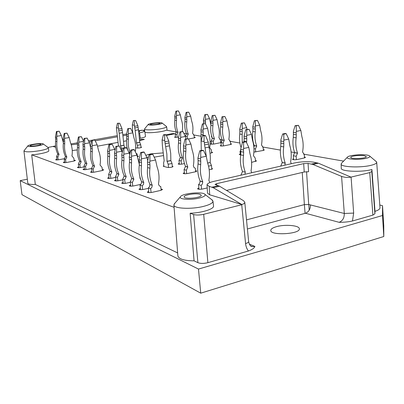 <?xml version="1.0" encoding="UTF-8"?>
<svg xmlns="http://www.w3.org/2000/svg" width="404" height="404" viewBox="0 0 404 404"><rect width="100%" height="100%" fill="white"/><g stroke="black" fill="none" stroke-linecap="round" stroke-linejoin="round"><path stroke-width="0.61" d="M200.046 194.314L201.263 195.223C201.975 197.829 183.997 199.596 184.189 196.905C183.608 194.89 196.051 192.87 200.046 194.314M40.577 144.162L40.844 144.359C41.269 145.304 30.083 146.788 30.204 145.768C29.825 144.955 38.996 143.541 40.577 144.162M159.423 123.129L159.974 123.377C160.317 124.2 150.162 125.285 150.318 124.412C150.02 123.76 157.358 122.735 159.423 123.129M364.14 155.661L366.297 156.611C366.781 158.57 350.425 159.388 350.758 157.398C350.394 156.065 359.681 154.863 364.14 155.661M379.795 205.035L382.517 205.681L383.76 225.695L383.8 236.507L200.727 293.178L21.983 194.657L20.2 180.633L27.331 179.214M374.897 213.787L371.786 171.493L371.912 169.529L374.988 211.358L374.897 213.787L372.892 215.1L352.46 220.993C348.506 221.892 344.056 222.336 339.118 222.321C342.622 220.912 344.354 217.963 344.304 213.474L308.696 204.49L304.384 204.606L305.065 213.352M302.248 172.452L304.384 204.606L246.511 219.872M199.111 198.112C190.612 200.258 178.502 199.354 180.401 196.798C181.744 193.375 202.949 191.289 204.959 194.385C205.747 195.662 203.798 196.905 199.111 198.112M37.941 145.839C31.734 146.773 28.351 146.824 27.78 145.985C28.129 144.612 42.536 142.708 43.223 143.935C43.43 144.496 41.668 145.127 37.941 145.839M70.932 143.905L77.245 142.88M126.568 133.971L122.993 134.618M116.867 135.724L88.501 140.844M138.89 131.744L139.592 131.537M158.413 124.417C152.348 125.29 148.919 125.341 148.122 124.558C148.419 123.382 161.61 121.968 162.15 123.058C162.332 123.462 161.09 123.917 158.413 124.417M366.372 158.267C359.186 160.11 345.45 159.348 347.314 157.277C348.374 154.727 368.347 153.682 369.761 156.136C370.241 156.873 369.11 157.585 366.372 158.267M276.432 226.679C272.695 227.75 270.811 229.002 270.776 230.431C270.332 235.84 300.46 234.133 299.324 228.775C299.48 225.402 284.977 224.149 276.432 226.679M383.8 236.507L382.497 215.504L382.517 205.681M382.497 215.504L198.49 269.059L200.727 293.178M198.49 269.059L20.2 180.633M303.677 163.62L304.227 171.983L308.595 171.73L308.06 163.428L303.677 163.62L216.594 183.689L215.044 184.482L219.574 186.229L213.241 187.703L241.844 204.51C243.824 203.949 244.799 203.182 244.773 202.207L248.647 241.572C248.627 242.304 247.607 242.966 245.576 243.561C245.885 246.47 246.834 248.945 248.425 250.99C252.197 249.632 254.348 248.112 254.884 246.435L252.258 246.566L250.874 246.076M247.41 228.977L305.464 213.241L339.118 222.321M310.444 204.929C310.454 209.151 308.797 211.918 305.464 213.241M304.227 171.983L226.518 190.425M213.241 187.703L209.211 186.36L209.696 194.799L207.53 193.193L207.045 184.835L209.211 186.36M244.773 202.207L243.567 200.732L219.574 186.229M211.666 199.606L212.958 201.131C212.943 203.005 209.802 204.752 203.535 206.378C191.329 209.54 173.523 208.585 173.902 204.959L174.866 203.217M47.99 147.44L48.293 147.768C48.121 148.662 45.344 149.626 39.961 150.662C30.83 152.086 25.487 152.207 23.942 151.025L24.139 150.626M48.026 147.455L55.565 145.91M144.718 130.977L145.511 136.365C145.435 136.961 143.718 137.582 140.36 138.239L139.552 132.79C142.915 132.148 144.637 131.547 144.718 130.977L142.274 130.229L138.718 130.871M138.769 131.123L139.562 131.295M71.24 144.834L77.376 144.066M139.552 132.79L139.092 132.871M126.583 135.143L123.2 135.754M116.963 136.885L95.213 140.829M91.42 141.521L89.047 141.95M141.885 130.204L138.698 130.775L142.274 130.229M132.421 132.002L132.684 131.946M166.403 126.442L166.635 126.715C166.549 127.356 164.585 128.043 160.736 128.77C153.813 130.078 144.294 130.245 144.521 129.083L144.688 128.77M375.917 161.307L376.705 162.307C376.695 163.352 374.877 164.337 371.251 165.256C360.737 168.024 340.421 167.099 341.143 164.034L341.814 162.974M248.425 250.99L207.883 262.676C203.868 263.655 200.536 263.655 197.889 262.671L194.072 260.838L190.138 213.241L193.602 214.514L197.889 262.671M173.902 204.959L177.871 255.853C178.735 259.07 184.138 260.731 194.072 260.838M177.644 252.929L35.32 184.431L31.684 154.813L174.084 207.318M23.942 151.025L27.81 183.209C28.134 184.189 30.638 184.598 35.32 184.431M374.988 211.358C378.346 210.262 380.012 209.06 379.987 207.742L376.705 162.307M308.06 163.428L312.984 164.473L341.577 176.381C344.607 177.467 347.738 177.709 350.975 177.119L318.402 163.211L312.984 164.473M352.46 220.993L353.662 213.09L344.304 213.474L341.577 176.381M207.045 184.835C207.156 183.578 209.434 182.426 213.878 181.366L294.435 162.984C301.374 161.605 307.823 161.337 313.782 162.186L318.402 163.211M241.844 204.51L209.696 194.799M241.86 204.722L203.697 214.307C199.621 215.186 196.253 215.256 193.602 214.514M212.958 201.131L213.539 205.934C214.307 208.959 202.131 212.852 190.138 213.241M48.293 147.768L48.793 150.758C49.354 152.01 39.531 154.368 31.684 154.813M55.717 147.298L53.202 146.521M77.3 149.914L72.26 150.535M140.36 138.239L139.708 138.36M126.523 140.804L123.846 141.299M117.751 142.425L97.647 146.157M142.966 130.361L144.612 130.118M176.301 131.921L166.291 130.179C162.958 132.088 145.92 133.603 144.879 132.093M183.8 133.229L186.446 133.694M193.425 134.911L200.838 136.204M219.811 139.516L222.129 139.92M229.735 141.249L239.875 143.016M253.692 145.425L254.247 145.521M262.418 146.95L280.396 150.086M291.082 151.949L294.637 152.571M303.515 154.116L343.607 161.115M371.912 169.529C361.524 172.458 340.506 171.498 341.259 168.281L341.143 164.034M371.786 171.493L369.746 172.604L350.975 177.119M162.741 152.924L150.662 153.884L145.804 155.323M146.672 157.106L148.409 157.287M154.182 157.156L163.12 155.641M194.273 137.244L195.294 137.461L194.087 137.926L188.501 139.001M221.059 142.592L214.484 143.93C212.317 144.268 210.984 144.263 210.484 143.915L211.474 143.465M220.68 141.971L221.564 142.097M211.565 152.172L212.701 152.475L210.029 153.328M140.87 184.35L133.936 185.865C131.33 186.315 129.755 186.279 129.214 185.754L130.643 184.976M122.811 179.805L118.963 180.623C116.483 181.048 114.994 181.027 114.494 180.553L115.903 179.82M102.298 169.554L103.747 169.857L101.975 170.604L94.592 172.104C92.319 172.483 90.966 172.473 90.526 172.084L91.89 171.417M84.133 166.852L81.224 167.428C79.063 167.781 77.78 167.781 77.376 167.433L78.714 166.807M172.311 166.206L173.043 166.539C171.927 167.327 170.049 167.62 167.413 167.407L163.569 166.362L163.221 166.135L163.857 165.696M184.487 163.569L182.537 163.979C180.133 164.372 178.664 164.352 178.129 163.918L179.31 163.322M195.551 170.69L196.874 171.089L195.329 171.816L187.88 173.442C185.3 173.877 183.719 173.836 183.143 173.331L184.391 172.665M211.731 168.377L212.509 168.746C212.322 169.185 211.211 169.503 209.181 169.705M137.315 155.994L138.572 156.257L137.476 156.782M140.966 147.051L141.572 147.283C140.572 147.879 138.976 148.122 136.774 148L135.668 147.738M122.483 151.106L121.766 151.131M64.943 158.585L59.105 159.691C57.131 160.009 55.964 160.024 55.606 159.732L56.898 159.171M74.089 160.206L75.477 160.433L73.755 161.095L66.897 162.418C64.857 162.746 63.65 162.756 63.276 162.443L64.584 161.863M91.587 168.518L86.976 169.438C84.769 169.806 83.456 169.801 83.037 169.433L84.385 168.791M115.605 177.401L111.943 178.169C109.524 178.583 108.075 178.563 107.595 178.119L108.989 177.401M130.33 182.315L126.285 183.189C123.745 183.623 122.215 183.593 121.695 183.098L123.114 182.34M148.404 188.325L143.859 189.335C141.163 189.804 139.531 189.759 138.961 189.198L140.405 188.39M161.009 188.996L162.565 189.481L160.731 190.395L152.328 192.294C149.556 192.784 147.874 192.728 147.278 192.137L148.738 191.299M207.227 187.941L202.848 188.956C199.96 189.461 198.182 189.39 197.516 188.749L198.869 187.961M304.424 156.974L305.51 157.373L304.343 157.944L297.607 159.464C294.9 159.898 293.188 159.848 292.471 159.317L293.516 158.767M255.424 160.55L256.585 160.938L251.586 162.368M241.521 175.058L240.991 174.927L242.486 171.589L245.294 172.119C243.319 166.943 242.733 161.388 243.531 155.459L239.213 154.525L240.264 154.005M263.312 149.606L264.373 149.934L263.186 150.47L253.899 152.111M230.613 143.748L231.654 144.026L230.457 144.526L224.331 145.768C222.104 146.117 220.73 146.112 220.205 145.743L221.205 145.278M211.312 141.683L210.105 141.925M178.523 137.042L178.073 137.123C176.129 137.421 174.947 137.431 174.523 137.153L175.488 136.744M139.759 139.698L140.88 139.486C142.763 139.198 143.905 139.188 144.294 139.451L139.774 140.531M166.024 134.805L171.382 133.805C173.26 133.522 174.402 133.507 174.811 133.764L166.443 135.451M176.538 111.221L178.447 110.898L175.907 111.145L176.538 111.221L176.528 115.509L180.341 114.847L178.447 110.898M175.907 111.145L174.705 116.296L174.866 117.852L176.558 118.089L176.518 120.427L174.831 120.185C174.306 124.336 174.801 128.255 176.311 131.946L177.997 132.239C176.487 128.533 175.993 124.599 176.518 120.427M176.321 132.042L178.007 132.335L176.932 134.678L175.245 134.375L176.311 131.946M174.831 120.185L174.866 117.852M176.558 118.089L176.397 116.524L174.705 116.296M176.397 116.524L176.528 115.509M182.239 131.457L182.239 131.452C182.956 127.351 182.648 123.397 181.32 119.579L180.341 114.847M176.932 134.678L177.194 137.259M175.245 134.375L175.553 137.36M205.49 114.741L207.494 114.388L204.757 114.655L205.49 114.741L205.505 119.352L209.509 118.63L207.494 114.388M204.757 114.655L203.409 120.175L203.571 121.846L205.52 122.114L205.535 123.978M203.586 123.69L203.571 121.846M205.52 122.114L205.363 120.437L203.409 120.175M205.363 120.437L205.505 119.352M210.949 125.144L209.509 118.63M211.524 135.643L211.403 136.532L212.393 138.274M222.816 116.852L224.877 116.478L222.023 116.756L222.816 116.852L222.851 121.649L226.962 120.892L224.877 116.478M222.023 116.756L220.584 122.498L220.741 124.235L222.851 124.528L222.786 127.144L220.675 126.836C220.064 131.472 220.554 135.84 222.139 139.946L224.25 140.314C222.66 136.188 222.175 131.8 222.786 127.144M222.149 140.052L224.26 140.42L223.074 143.041L220.968 142.657L222.139 139.946M220.675 126.836L220.741 124.235M222.851 124.528L222.7 122.786L220.584 122.498M222.7 122.786L222.851 121.649M230.674 144.481L230.421 141.567L228.826 139.405C229.644 134.83 229.356 130.416 227.967 126.164L226.962 120.892M223.074 143.041L223.331 145.93M220.968 142.657L221.271 146.021M255.298 120.801L257.454 120.397L254.384 120.69L255.298 120.801L255.368 125.962L259.676 125.134L257.454 120.397M254.384 120.69L252.763 126.846L252.914 128.709L255.348 129.048L255.262 131.856L252.823 131.502C252.152 136.471 252.631 141.158 254.257 145.551L256.692 145.975C255.06 141.562 254.586 136.855 255.262 131.856M253.904 147.445L254.268 145.662L256.702 146.091L255.439 148.904L253.97 148.637M252.823 131.502L252.914 128.709M255.348 129.048L255.202 127.179L252.763 126.846M255.202 127.179L255.368 125.962M263.373 150.429L263.13 147.288L261.484 144.975C262.368 140.067 262.105 135.335 260.686 130.785L259.676 125.134M255.439 148.904L255.687 152.01M242.213 123.265L244.41 122.851L241.314 123.149L242.213 123.265L242.269 128.482L246.667 127.639L244.41 122.851M241.314 123.149L239.708 129.366L239.865 131.244L242.259 131.598L242.173 134.431L239.784 134.062C239.153 138.739 239.552 143.183 240.981 147.394M240.784 151.333L240.026 151.187L240.713 150.51M242.218 143.147L242.173 134.431M239.784 134.062L239.865 131.244M242.259 131.598L242.102 129.709L239.708 129.366M242.102 129.709L242.269 128.482M247.071 129.371L246.667 127.639M240.026 151.187L240.335 154.863M246.718 129.765L249.051 129.31L245.753 129.623L246.718 129.765L246.783 135.325L251.45 134.401L249.051 129.31M245.753 129.623L244.031 136.224L244.198 138.219L246.768 138.638L246.677 141.647L244.107 141.213L244.026 141.824M246.556 142.622L246.677 141.647M244.107 141.213L244.198 138.219M246.768 138.638L246.607 136.633L244.031 136.224M246.607 136.633L246.783 135.325M255.5 161.504L255.227 158.126L253.439 155.666C254.389 150.394 254.096 145.324 252.55 140.456L251.45 134.401M296.208 125.775L298.475 125.326L295.127 125.644L296.208 125.775L296.329 131.391L300.864 130.472L298.475 125.326M295.127 125.644L293.45 131.012L293.4 134.34L296.278 134.744L296.157 137.789L293.284 137.37C292.526 142.769 292.981 147.844 294.647 152.601L297.516 153.101C295.849 148.319 295.395 143.218 296.157 137.789M294.657 152.722L297.526 153.222L296.172 156.287L293.309 155.767L294.647 152.601M293.284 137.37L293.4 134.34M296.278 134.744L296.142 132.714L293.264 132.325M296.142 132.714L296.329 131.391M304.485 157.908L304.262 154.48L302.556 151.99C303.535 146.662 303.303 141.531 301.864 136.597L300.864 130.472M296.172 156.287L296.4 159.666M293.309 155.767L293.582 159.716M243.577 142.314L246.162 141.789L245.097 141.607L242.511 142.132L243.577 142.314L243.642 148.48L248.814 147.404L246.162 141.789M242.511 142.132L240.622 149.389L240.804 151.591L243.632 152.136L243.531 155.459M245.304 172.256L244.92 174.286M245.294 172.119L242.486 171.589M240.804 151.591L240.708 154.894C239.92 160.787 240.506 166.312 242.476 171.458M243.632 152.136L243.445 149.924L240.622 149.389M243.445 149.924L243.642 148.48M251.737 172.725L251.036 170.821C252.086 164.999 251.753 159.418 250.041 154.065L248.814 147.404M200.722 151.025L203.485 150.465L202.485 150.258L199.727 150.813L200.722 151.025L200.738 157.409L206.257 156.257L203.485 150.465M199.727 150.813L197.899 158.292L198.117 160.555L200.763 161.176L200.687 164.6L198.046 163.958C197.258 170.044 197.945 175.73 200.096 181.017L202.737 181.765C200.581 176.442 199.894 170.725 200.687 164.6M200.111 181.154L202.752 181.901L202.419 183.876L201.177 185.375L198.541 184.608L199.778 183.118L200.096 181.017M198.046 163.958L198.117 160.555M200.763 161.176L200.541 158.898L197.899 158.292M200.541 158.898L200.738 157.409M209.863 182.563L208.863 180.376C209.928 174.371 209.519 168.619 207.636 163.12L206.257 156.257M201.177 185.375L201.546 189.183M198.541 184.608L198.995 189.269M149.945 154.823L152.778 154.262L151.909 154.05L149.081 154.611L149.945 154.823L149.894 161.14L155.555 159.989L152.778 154.262M149.081 154.611L147.415 161.989L147.662 164.221L149.96 164.857L149.924 168.241L147.627 167.584C146.884 173.599 147.652 179.209 149.919 184.426L152.217 185.189C149.94 179.937 149.172 174.291 149.924 168.241M149.934 184.562L152.232 185.325L151.909 187.274L150.652 188.759L148.364 187.976L149.616 186.502L149.919 184.426M147.627 167.584L147.662 164.221M149.96 164.857L149.707 162.61L147.415 161.989M149.707 162.61L149.894 161.14M161.151 190.294L160.736 186.507C159.479 186.214 158.742 185.355 158.514 183.936L158.499 183.8C159.529 177.866 159.045 172.185 157.05 166.761L155.555 159.989M150.652 188.759L151.071 192.516M148.364 187.976L148.884 192.622M141.486 152.712L144.268 152.167L143.44 151.965L140.663 152.51L141.486 152.712L141.425 158.878L146.99 157.762L144.268 152.167M140.663 152.51L139.057 159.721L139.304 161.908L141.496 162.514L141.466 165.822L139.274 165.196C138.557 171.069 139.319 176.558 141.562 181.664L143.753 182.391C141.501 177.255 140.738 171.73 141.466 165.822M141.577 181.795L143.768 182.522L143.455 184.431L142.218 185.88L140.031 185.133L141.264 183.694L141.562 181.664M139.274 165.196L139.304 161.908M141.496 162.514L141.249 160.317L139.057 159.721M141.249 160.317L141.425 158.878M147.627 160.413L146.99 157.762M142.218 185.88L142.637 189.547M140.031 185.133L140.552 189.658M123.937 148.334L126.619 147.824L125.866 147.637L123.19 148.147L123.937 148.334L123.856 154.192L129.219 153.146L126.619 147.824M123.19 148.147L121.71 155.02L121.957 157.1L123.937 157.651L123.922 160.797L121.942 160.231C121.266 165.822 122.018 171.054 124.2 175.927L126.184 176.583C123.998 171.68 123.24 166.423 123.922 160.797M124.215 176.053L126.2 176.71L124.715 179.896L122.74 179.224L124.2 175.927M121.942 160.231L121.957 157.1M123.937 157.651L123.69 155.555L121.71 155.02M123.69 155.555L123.856 154.192M129.709 154.545L129.219 153.146M124.715 179.896L125.129 183.381M122.74 179.224L123.25 183.497M109.62 144.758L112.216 144.279L108.939 144.587L109.62 144.758L109.529 150.364L114.716 149.379L112.216 144.279M108.939 144.587L107.555 151.182L107.797 153.182L109.615 153.682L109.61 156.702L107.792 156.181C107.156 161.539 107.898 166.559 110.024 171.24L111.842 171.841C109.711 167.135 108.969 162.09 109.61 156.702M110.034 171.362L111.858 171.963L110.433 175.018L108.615 174.397L110.024 171.24M107.792 156.181L107.797 153.182M109.615 153.682L109.373 151.677L107.555 151.182M109.373 151.677L109.529 150.364M115.014 150.147L114.716 149.379M110.433 175.018L110.842 178.356M108.615 174.397L109.12 178.472M84.714 138.542L87.153 138.107L84.133 138.395L84.714 138.542L84.608 143.713L89.481 142.824L87.153 138.107M84.133 138.395L82.911 144.501L83.153 146.349L84.704 146.783L84.709 149.571L83.158 149.126C82.583 154.081 83.305 158.732 85.325 163.075L86.88 163.59C84.855 159.227 84.133 154.55 84.709 149.571M85.34 163.191L86.895 163.706L85.567 166.524L84.022 165.993L85.325 163.075M83.158 149.126L83.153 146.349M84.704 146.783L84.461 144.925L82.911 144.501M84.461 144.925L84.608 143.713M90.572 147.662L89.481 142.824M85.567 166.524L85.971 169.604M84.022 165.993L84.507 169.715M64.701 133.547L67.008 133.148L64.196 133.421L64.701 133.547L64.579 138.365L69.19 137.557L67.008 133.148M64.196 133.421L63.095 139.133L63.332 140.86L64.685 141.233L64.701 143.844L63.347 143.455C62.822 148.086 63.524 152.434 65.453 156.51L66.812 156.959C64.872 152.863 64.17 148.495 64.701 143.844M65.468 156.616L66.827 157.06L65.579 159.691L64.226 159.232L65.453 156.51M63.347 143.455L63.332 140.86M64.685 141.233L64.448 139.496L63.095 139.133M64.448 139.496L64.579 138.365M74.195 161.004L73.811 158.121L71.937 155.989C72.7 151.414 72.22 147.021 70.508 142.799L69.19 137.557M65.579 159.691L65.968 162.565M64.226 159.232L64.696 162.671M56.939 131.608L59.196 131.224L56.459 131.487L56.939 131.608L56.812 136.294L61.322 135.512L59.196 131.224M56.459 131.487L55.409 137.047L55.641 138.729L56.919 139.082L56.939 141.622L55.661 141.254C55.151 145.758 55.848 149.99 57.742 153.959L59.024 154.384C57.121 150.399 56.429 146.147 56.939 141.622M57.752 154.06L59.035 154.485L57.822 157.04L56.545 156.606L57.742 153.959M55.661 141.254L55.641 138.729M56.919 139.082L56.686 137.395L55.409 137.047M56.686 137.395L56.812 136.294M63.408 142.809L61.322 135.512M64.11 153.005L64.786 154.984M57.822 157.04L58.206 159.833M56.545 156.606L57.004 159.939M119.66 123.235L117.423 123.281L119.66 123.235L121.957 128.512L118.559 129.108L118.756 130.775L122.154 130.174L122.579 132.638L119.185 133.244L120.549 145.844L123.927 145.208L122.579 132.638M118.387 123.452L118.316 128.053L116.397 127.679L117.423 123.281M120.564 145.945L123.942 145.309L124.866 147.702L121.488 148.349L120.549 145.844M119.185 133.244L118.756 130.775M121.957 128.512L122.154 130.174M118.559 129.108L118.316 128.053M118.443 145.854L116.397 127.679M121.488 148.349L121.821 151.131M135.618 120.488L133.371 120.538L135.618 120.488L137.88 125.71L134.557 126.29L134.744 127.942L138.062 127.351L138.481 129.79L135.163 130.386L136.451 142.854L139.749 142.233L138.481 129.79M134.37 120.705L134.32 125.245L132.325 124.892L133.371 120.538M136.461 142.955L139.764 142.334L140.703 144.698L137.395 145.324L136.451 142.854M135.163 130.386L134.744 127.942M137.88 125.71L138.062 127.351M134.557 126.29L134.32 125.245M132.719 132.613L132.325 124.892M140.703 144.698L141.031 147.617M137.395 145.324L137.713 148.076M128.401 128.76L130.649 128.361L127.765 128.639L128.401 128.76L128.341 133.668L132.835 132.855L130.649 128.361M127.765 128.639L126.508 134.471L126.715 136.234L128.406 136.592L128.386 139.254L126.694 138.885C126.205 142.849 126.583 146.657 127.831 150.308M130.174 152.611L128.78 152.252M130.204 152.485C128.427 148.349 127.821 143.935 128.386 139.254M126.694 138.885L126.715 136.234M128.406 136.592L128.199 134.82L126.508 134.471M128.199 134.82L128.341 133.668M135.279 151.722L135.274 151.667C136.072 147.006 135.663 142.521 134.052 138.208L132.835 132.855M137.335 156.156L137.067 153.848L136.072 153.348M205.52 135.608L204.035 135.35L202.571 135.633L204.05 135.89L205.52 135.608L208.277 142.062L204.368 142.834L204.56 144.864L208.469 144.087L208.959 147.101L205.055 147.889L206.338 156.499M204.05 135.89L204.071 141.536L201.111 140.986L202.571 135.633M207.626 163.085L210.191 162.534L211.464 165.494L208.525 166.13M210.191 162.534L207.585 162.969M210.176 162.413C210.585 157.55 210.176 152.444 208.959 147.101M205.055 147.889L204.56 144.864M208.277 142.062L208.469 144.087M204.368 142.834L204.071 141.536M201.283 150.5L201.111 140.986M211.464 165.494L211.812 169.231M185.896 139.274L188.4 138.789L185.032 139.112L185.896 139.274L185.891 144.996L190.905 144.011L188.4 138.789M185.032 139.112L183.421 145.864L183.628 147.904L185.921 148.389L185.865 151.48L183.573 150.975C182.876 156.454 183.512 161.59 185.487 166.387L187.779 166.973C185.8 162.156 185.163 156.989 185.865 151.48M185.502 166.514L187.789 167.099L186.37 170.215L184.083 169.609L185.487 166.387M183.573 150.975L183.628 147.904M185.921 148.389L185.714 146.334L183.421 145.864M185.714 146.334L185.891 144.996M195.652 171.74L195.314 168.291L193.991 167.483L193.349 165.786C194.304 160.378 193.91 155.186 192.183 150.207L190.905 144.011M186.37 170.215L186.714 173.639M184.083 169.609L184.502 173.735M180.659 132.027L183.012 131.588L179.861 131.886L180.659 132.027L180.649 137.36L185.35 136.466L183.012 131.588M179.861 131.886L178.371 138.213L178.568 140.127L180.679 140.536L180.633 143.425L178.518 143.001C177.871 148.122 178.472 152.934 180.33 157.439L182.446 157.939C180.583 153.414 179.977 148.576 180.633 143.425M180.341 157.555L182.457 158.055L181.123 160.964L179.017 160.449L180.33 157.439M178.518 143.001L178.568 140.127M180.679 140.536L180.487 138.612L178.371 138.213M180.487 138.612L180.649 137.36M185.885 138.946L185.35 136.466M181.123 160.964L181.452 164.16M179.017 160.449L179.406 164.261M166.145 134.825L164.852 134.583L163.408 134.855L164.696 135.098L166.145 134.825L168.811 141.006L164.953 141.748L165.16 143.693L169.013 142.95L169.498 145.839L165.645 146.591L166.867 154.116L167.024 161.302L170.852 160.509L170.71 153.343L169.498 145.839M164.696 135.098L164.67 140.501L162.1 139.981L163.408 134.855M167.039 161.418L170.867 160.63L172.028 163.458L168.195 164.256L167.024 161.302M165.645 146.591L165.16 143.693M168.811 141.006L169.013 142.95M164.953 141.748L164.67 140.501M163.943 166.463L163.575 163.044L164.16 160.681L162.403 145.884L162.1 139.981M172.028 163.458L172.397 166.993M168.195 164.256L168.539 167.529M78.982 137.113L81.381 136.688L78.416 136.971L78.982 137.113L78.866 142.183L83.482 141.349M78.416 136.971L77.235 142.966L77.472 144.778L78.967 145.193L78.977 147.93L77.482 147.505C76.922 152.364 77.639 156.929 79.633 161.196L81.133 161.691C79.128 157.403 78.411 152.818 78.977 147.93M79.649 161.307L81.143 161.802L79.84 164.564L78.351 164.054L79.633 161.196M77.482 147.505L77.472 144.778M78.967 145.193L78.724 143.369L77.235 142.966M78.724 143.369L78.866 142.183M83.542 141.072L81.381 136.688M79.84 164.564L80.239 167.584M78.351 164.054L78.831 167.695M92.309 140.441L94.794 139.991L91.698 140.284L92.309 140.441L92.203 145.743L97.177 144.824L94.794 139.991M91.698 140.284L90.425 146.541L90.668 148.435L92.299 148.884L92.304 151.747L90.673 151.278C90.077 156.358 90.809 161.12 92.859 165.569L94.496 166.11C92.435 161.635 91.703 156.848 92.304 151.747M92.875 165.68L94.511 166.226L93.152 169.114L91.526 168.559L92.859 165.569M90.673 151.278L90.668 148.435M92.299 148.884L92.056 146.98L90.425 146.541M92.056 146.98L92.203 145.743M102.419 170.503L102.02 167.332L100.02 165.009C100.864 159.994 100.379 155.181 98.561 150.566L97.177 144.824M93.152 169.114L93.556 172.271M91.526 168.559L92.016 172.387M116.625 146.506L119.261 146.011L115.913 146.329L116.625 146.506L116.539 152.237L121.811 151.222L119.261 146.011M115.913 146.329L114.478 153.06L114.726 155.101L116.625 155.626L116.61 158.706L114.716 158.161C114.059 163.635 114.807 168.756 116.958 173.533L118.862 174.159C116.7 169.362 115.953 164.211 116.61 158.706M116.973 173.654L118.872 174.286L117.423 177.406L115.529 176.76L116.958 173.533M114.716 158.161L114.726 155.101M116.625 155.626L116.377 153.576L114.478 153.06M116.377 153.576L116.539 152.237M122.21 152.263L121.811 151.222M117.423 177.406L117.832 180.815M115.529 176.76L116.034 180.931M131.578 150.238L134.305 149.712L133.517 149.52L130.795 150.046L131.578 150.238L131.507 156.232L136.956 155.156L134.305 149.712M130.795 150.046L129.26 157.065L129.512 159.196L131.583 159.767L131.558 162.984L129.487 162.393C128.795 168.104 129.553 173.452 131.76 178.427L133.83 179.108C131.618 174.109 130.861 168.731 131.558 162.984M131.775 178.553L133.845 179.24L132.335 182.502L130.27 181.795L131.76 178.427M129.487 162.393L129.512 159.196M131.583 159.767L131.335 157.631L129.26 157.065M131.335 157.631L131.507 156.232M139.35 164.463L136.956 155.156M139.991 177.179L139.895 177.947L140.799 179.785M132.335 182.502L132.754 186.067M130.27 181.795L130.785 186.183M283.765 134.143L286.194 133.648L285.072 133.492L282.649 133.982L283.765 134.143L283.881 140.107L288.734 139.097L286.194 133.648M282.649 133.982L280.901 139.653L280.861 143.178L283.835 143.652L283.714 146.879L280.74 146.384C279.947 152.101 280.452 157.469 282.25 162.484L285.219 163.075C283.416 158.03 282.916 152.631 283.714 146.879M281.386 165.958L280.825 165.842L282.26 162.61L285.229 163.201L284.85 165.17M280.74 146.384L280.861 143.178M283.835 143.652L283.684 141.506L280.704 141.041M283.684 141.506L283.881 140.107M291.254 163.706L290.612 161.847C291.648 156.207 291.385 150.783 289.83 145.576L288.734 139.097M203.172 124.028L205.368 123.624L202.374 123.912L203.172 124.028L203.187 129.083L207.575 128.26L205.368 123.624M202.374 123.912L200.904 129.936L201.081 131.754L203.202 132.103L203.141 134.845L201.02 134.487L201.091 142.602M203.055 135.542L203.141 134.845M201.02 134.487L201.081 131.754M203.202 132.103L203.03 130.275L200.904 129.936M203.03 130.275L203.187 129.083M211.64 152.99L211.358 149.929L209.646 147.672C210.494 142.864 210.171 138.239 208.671 133.79L207.575 128.26M212.964 115.65L214.989 115.292L212.201 115.559L212.964 115.65L212.984 120.342L217.039 119.604L214.989 115.292M212.201 115.559L210.817 121.18L210.974 122.877L212.994 123.154L212.933 125.715L210.918 125.422C210.327 129.952 210.817 134.224 212.388 138.244L214.403 138.597C212.832 134.557 212.337 130.265 212.933 125.715M212.398 138.345L214.413 138.698L213.251 141.259L211.236 140.895L212.388 138.244M210.918 125.422L210.974 122.877M212.994 123.154L212.837 121.453L210.817 121.18M212.837 121.453L212.984 120.342M220.746 142.673L220.488 139.829L218.912 137.713C219.705 133.239 219.412 128.921 218.039 124.765L217.039 119.604M213.251 141.259L213.509 144.082M211.236 140.895L211.539 144.178M186.779 112.469L188.719 112.13L186.108 112.388L186.779 112.469L186.774 116.867L190.658 116.185L188.719 112.13M186.108 112.388L184.86 117.67L185.017 119.266L186.799 119.513L186.754 121.917L184.976 121.654C184.436 125.912 184.926 129.931 186.456 133.719L188.234 134.027C186.704 130.229 186.209 126.189 186.754 121.917M186.466 133.815L188.244 134.128L187.143 136.527L185.365 136.209L186.456 133.719M184.976 121.654L185.017 119.266M186.799 119.513L186.643 117.907L184.86 117.67M186.643 117.907L186.774 116.867M194.339 137.875L194.077 135.209L192.556 133.214C193.289 129.007 192.986 124.947 191.642 121.038L190.658 116.185M187.143 136.527L187.355 138.663M185.365 136.209L185.411 136.633M308.808 204.52L309.201 210.216M254.884 246.435L249.293 244.117M308.696 204.49L306.56 171.67M216.731 185.189L216.594 183.689M218.402 185.699L212.039 187.173M317.024 162.787L311.575 164.054M245.576 243.561L241.723 204.757M203.697 214.307L207.883 262.676M372.892 215.1L369.746 172.604M351.111 177.28L353.662 213.09M172.675 166.302L172.73 166.852M212.034 168.453L212.1 169.119M141.309 147.132L141.349 147.49M171.382 133.805L171.468 134.608M140.88 139.486L140.971 140.309M128.841 152.374L130.154 152.712M250.722 245.97L252.02 246.516M252.258 246.566C250.712 246.768 249.51 245.127 248.647 241.658M180.401 196.798L174.114 204.086M204.959 194.385L212.575 200.318M27.78 145.985L23.982 150.828M43.223 143.935L48.202 147.591M148.122 124.558L144.556 128.932M162.15 123.058L166.564 126.568M347.314 157.277L341.309 163.499M369.761 156.136L376.483 161.782M144.521 129.083L144.672 130.876M166.635 126.715L167.11 130.32"/></g></svg>
